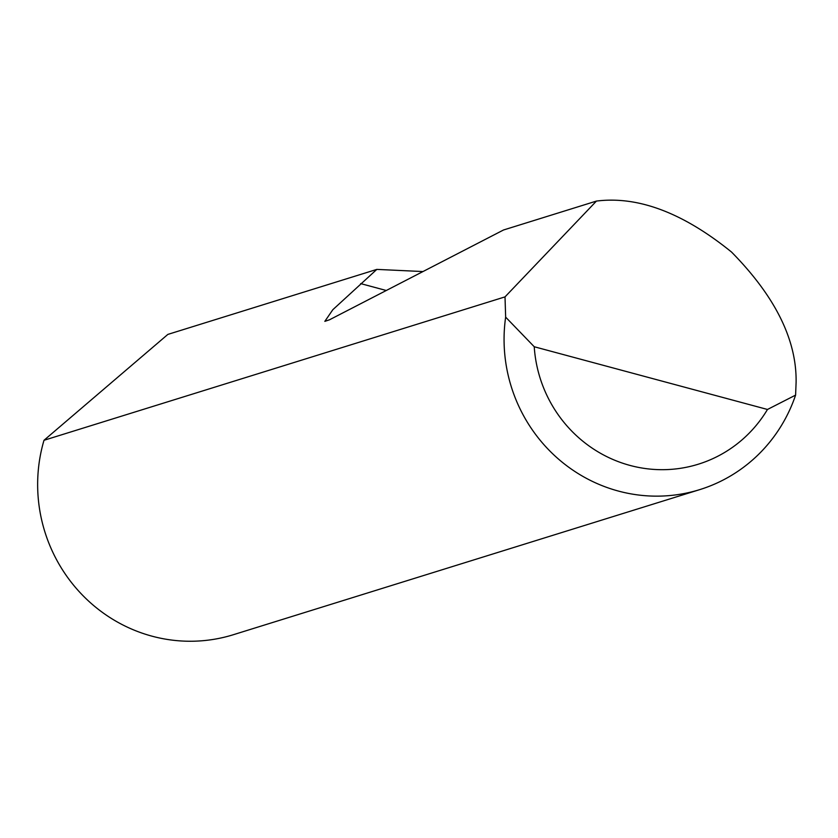 <?xml version="1.0" encoding="UTF-8"?>
<svg xmlns="http://www.w3.org/2000/svg" width="838" height="838" viewBox="0 0 838 838"><rect width="100%" height="100%" fill="white"/><g stroke="black" fill="none" stroke-linecap="round" stroke-linejoin="round"><path stroke-width="1.26" d="M505.01 296.882L596.436 201.078C638.085 195.82 683.117 212.81 731.543 252.06C775.307 296.558 796.823 340.029 796.1 382.463L795.597 395.117A154.339 149.426 -107.3 0 1 699.782 489.612A154.339 149.426 -107.3 0 1 505.649 317.141L505.01 296.882L43.995 440.285A154.339 149.426 -107.3 0 0 41.9 448.173A154.339 149.426 -107.3 0 0 85.424 598.07A154.339 149.426 -107.3 0 0 233.362 634.712L699.782 489.612M596.436 201.078L503.544 229.979L329.481 319.802L324.83 321.352L332.822 309.714L376.828 269.396L167.862 334.404L43.995 440.285M376.828 269.396L422.97 271.554M505.649 317.141L534.235 346.743L767.472 409.468L795.597 395.117M534.235 346.743A129.649 125.522 72.7 0 0 630.05 465.436A129.649 125.522 72.7 0 0 767.472 409.468M360.654 283.6L386.276 290.493"/></g></svg>
